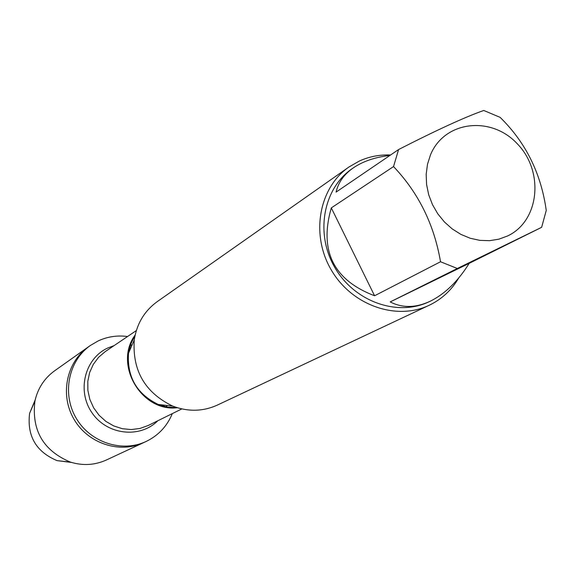 <?xml version="1.0" encoding="UTF-8"?>
<svg xmlns="http://www.w3.org/2000/svg" width="575" height="575" viewBox="0 0 575 575"><rect width="100%" height="100%" fill="white"/><g stroke="black" fill="none" stroke-linecap="round" stroke-linejoin="round"><path stroke-width="0.86" d="M172.327 413.598C167.081 426.255 158.348 435.548 146.136 441.463C121.965 452.942 90.088 442.419 76.058 417.982C61.777 393.688 68.425 360.784 90.368 345.474L98.232 340.896C107.525 336.619 117.3 335.16 127.549 336.519M35.176 399.92L29.605 413.339L34.931 401.041C37.785 388.362 44.34 378.285 54.611 370.803L88.227 346.991C66.369 362.243 59.735 395.011 73.959 419.197C87.932 443.533 119.679 454.006 143.757 442.57C119.679 454.006 87.932 443.533 73.959 419.197C59.735 395.011 66.369 362.243 88.227 346.991L90.368 345.474M430.474 154.905L427.491 164.299L426.176 174.29L426.585 184.553L428.706 194.774L432.472 204.628L437.762 213.785L444.418 221.972L452.216 228.915L460.913 234.399L470.228 238.258L479.866 240.372L489.519 240.681L498.877 239.178L507.668 235.93C539.472 220.98 544.388 171.638 517.421 143.923C491.201 115.395 444.346 120.808 430.474 154.905M398.583 149.543L393.537 166.577C418.463 192.776 434.125 224.502 440.522 261.754L457.326 268.489L541.643 227.312L546.25 210.436C541.104 173.463 525.73 142.435 500.135 117.372L483.769 110.472C465.326 116.933 436.928 129.957 398.583 149.543L336.095 192.093C338.287 182.476 343.972 174.441 353.136 168.001C362.847 161.331 375.101 157.147 389.908 155.451M429.726 301.458L429.388 301.616C397.706 317.005 354.488 301.774 334.88 267.619C314.92 233.673 323.1 188.578 352.159 168.676L352.669 168.331M457.326 268.489L390.209 301.925C402.471 308.164 415.754 307.956 430.064 301.3L430.848 300.919C445.388 293.559 458.167 281.031 469.193 263.343L541.643 227.312M393.537 166.577L331.301 207.898C319.01 250.75 333.435 280.039 374.584 295.773L440.522 261.754M348.96 166.994L157.248 301.623C144.469 310.924 136.807 323.682 134.263 339.904C132.214 370.602 145.029 392.668 172.708 406.094C188.068 411.916 202.946 411.585 217.35 405.088L429.273 305.232C396.34 321.087 351.519 305.224 331.164 269.776C310.45 234.535 318.881 187.745 348.96 166.994L359.433 160.993C369.243 156.558 379.629 154.553 390.605 154.977M458.649 278.092C451.749 289.822 442.304 298.698 430.33 304.721L429.273 305.232M374.584 295.773L331.301 207.898M469.193 263.343L390.209 301.925M144.742 442.103L146.136 441.463M34.931 401.041C31.438 430.287 43.262 450.642 70.402 462.099C82.829 465.901 94.832 465.197 106.418 459.978L143.757 442.57M29.605 413.339C26.888 436.001 36.045 451.77 57.076 460.632L71.494 462.437M135.082 335.311L130.856 343.857L128.527 353.223C126.924 377.006 136.85 394.091 158.305 404.477L167.591 407.093L177.114 407.653M177.388 407.74C141.328 412.282 113.34 364.104 135.147 335.031M136.34 330.575L105.275 351.577L98.598 357.276L93.308 364.356L89.65 372.499L87.81 381.318L87.874 390.425L89.837 399.381L93.617 407.783L99.037 415.222L105.85 421.367L113.728 425.931L122.302 428.698L131.186 429.554L139.955 428.468L148.213 425.486L181.844 408.911M166.47 406.906L167.124 405.468M132.034 345.072L130.46 344.921M157.773 420.778C139.883 438.79 106.921 434.98 92.014 412.8C76.647 390.928 84.726 358.469 107.812 347.968L114.109 345.611M429.388 301.616L430.064 301.3M352.159 168.676L353.136 168.001M177.071 407.639L167.612 407.114L159.606 404.98L158.305 404.477L172.708 406.094M135.075 335.354L131.337 342.556L128.735 351.842L128.527 353.223L134.263 339.904M166.232 406.856L166.851 405.433M131.927 345.323L130.381 345.158M57.076 460.632L70.402 462.099"/></g></svg>
